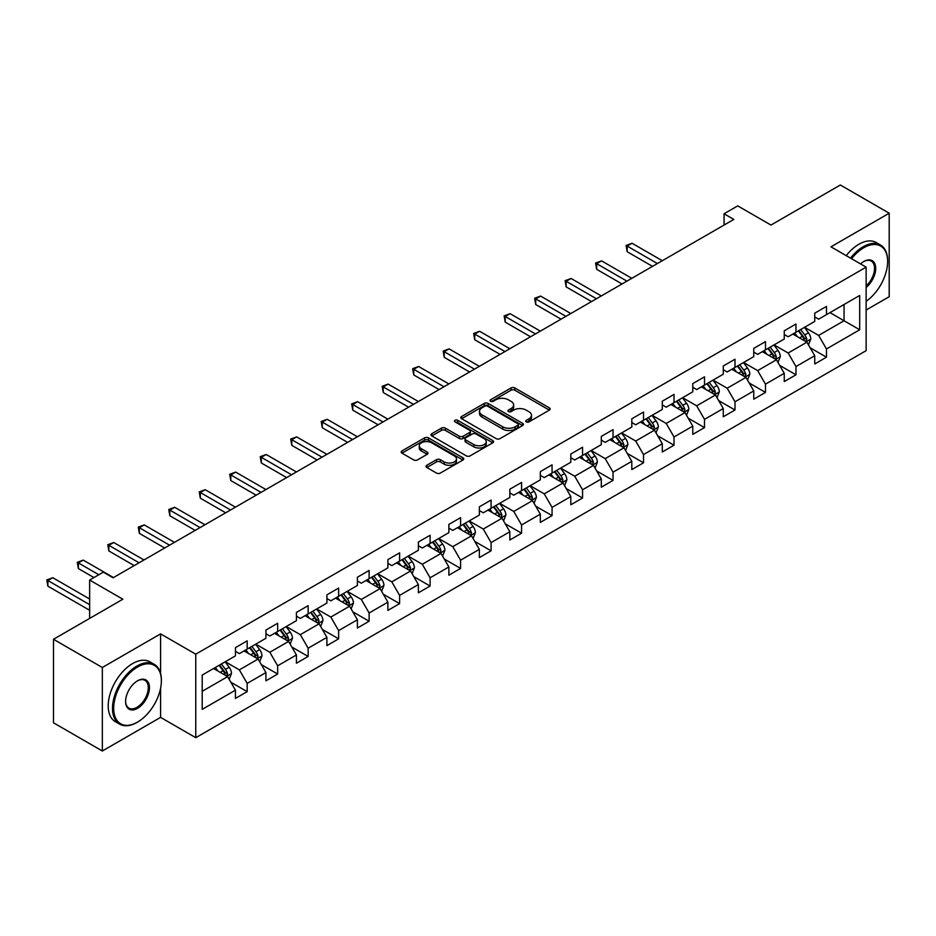 <?xml version="1.0" encoding="UTF-8"?>
<svg xmlns="http://www.w3.org/2000/svg" width="936" height="936" viewBox="0 0 936 936"><rect width="100%" height="100%" fill="white"/><g stroke="black" fill="none" stroke-linecap="round" stroke-linejoin="round"><path stroke-width="1.4" d="M526.313 421.879A1.895 1.1 0 0 0 529.004 421.879L549.385 410.108A2.714 1.568 0 0 0 550.181 409.009A2.714 1.568 0 0 0 549.385 407.897L514.858 387.96A2.714 1.568 0 0 0 511.021 387.96L490.639 399.73A1.895 1.1 0 0 0 490.078 400.503A1.895 1.1 0 0 0 490.639 401.275A1.895 1.1 0 0 0 493.319 401.275L495.963 399.754A8.681 5.008 0 0 1 508.236 399.754L511.115 401.415A8.681 5.008 0 0 1 513.653 404.96A8.681 5.008 0 0 1 511.115 408.505L508.47 410.026A1.895 1.1 0 0 0 507.92 410.81A1.895 1.1 0 0 0 508.47 411.583A1.895 1.1 0 0 0 511.161 411.583L513.794 410.062A8.681 5.008 0 0 1 526.079 410.062L528.957 411.723A8.681 5.008 0 0 1 531.496 415.268A8.681 5.008 0 0 1 528.957 418.813L526.313 420.334A1.895 1.1 0 0 0 525.763 421.106A1.895 1.1 0 0 0 526.313 421.879L526.313 420.334M426.804 465.274A2.714 1.568 0 0 0 426.009 466.374A2.714 1.568 0 0 0 426.804 467.485L436.492 473.078A2.714 1.568 0 0 0 440.329 473.078L462.957 460.009A2.714 1.568 0 0 0 463.753 458.897A2.714 1.568 0 0 0 462.957 457.798L428.431 437.861A2.714 1.568 0 0 0 424.593 437.861L401.953 450.93A2.714 1.568 0 0 0 401.158 452.029A2.714 1.568 0 0 0 401.953 453.141L413.654 459.904A2.714 1.568 0 0 0 417.491 459.904L427.179 454.311A2.714 1.568 0 0 0 427.974 453.2A2.714 1.568 0 0 0 427.179 452.088L421.375 448.742A7.254 4.189 0 0 1 419.258 445.782A7.254 4.189 0 0 1 423.739 441.909A7.254 4.189 0 0 1 431.648 442.81L454.381 455.937A7.254 4.189 0 0 1 456.499 458.897A7.254 4.189 0 0 1 452.018 462.77A7.254 4.189 0 0 1 444.109 461.869L440.329 459.681A2.714 1.568 0 0 0 436.492 459.681L426.804 465.274L426.804 467.485M866.139 310.027L889.2 296.712L889.2 213.209L840.341 185L770.96 225.061L737.732 205.873L724.054 213.771L733.824 219.422L113.092 577.793L103.323 572.153L89.645 580.051L89.645 618.415M160.582 673.51L160.582 633.871L102.34 667.497L53.481 639.288L122.862 599.227L89.645 580.051M160.582 633.871L195.764 654.182L866.139 267.146L866.139 350.649L195.764 737.685L195.764 654.182M889.2 213.209L830.957 246.835L866.139 267.146M496.15 438.633A2.714 1.568 0 0 0 499.988 438.633L522.627 425.564A2.714 1.568 0 0 0 523.423 424.453A2.714 1.568 0 0 0 522.627 423.353L488.089 403.416A2.714 1.568 0 0 0 484.251 403.416L461.623 416.485A2.714 1.568 0 0 0 460.828 417.585A2.714 1.568 0 0 0 461.623 418.696L496.15 438.633M455.762 422.288A1.895 1.1 0 0 1 457.681 422.557L457.681 420.299L492.792 440.575A2.714 1.568 0 0 1 493.588 441.675A2.714 1.568 0 0 1 492.792 442.786L470.153 455.855A2.714 1.568 0 0 1 466.315 455.855L431.788 435.919L431.788 433.707A2.714 1.568 0 0 0 430.993 434.807A2.714 1.568 0 0 0 431.788 435.919M431.788 433.707L441.476 428.115A2.714 1.568 0 0 1 445.314 428.115L459.319 436.199A2.714 1.568 0 0 0 463.156 436.199L469.579 432.49A2.714 1.568 0 0 0 470.375 431.379A2.714 1.568 0 0 0 469.579 430.267L455.001 421.855A1.895 1.1 0 0 1 454.44 421.083A1.895 1.1 0 0 1 455.621 420.065A1.895 1.1 0 0 1 457.681 420.299M102.34 667.497L102.34 751L53.481 722.791L53.481 639.288M230.853 682.227L247.174 691.645L247.174 683.409L265.929 672.574L265.929 680.811L277.653 674.049L277.653 665.8L296.419 654.978L296.419 663.214L308.143 656.44L308.143 648.203L326.91 637.369L326.91 645.606L338.633 638.832L338.633 630.595L357.4 619.772L357.4 628.009L369.123 621.235L369.123 612.998L387.89 602.164L387.89 610.401L399.613 603.626L399.613 595.39L418.38 584.567L418.38 592.804L430.104 586.03L430.104 577.793L448.87 566.959L448.87 575.195L460.594 568.421L460.594 560.184L479.361 549.362L479.361 557.599L491.084 550.824L491.084 542.587L509.839 531.753L509.839 539.99L521.574 533.216L521.574 524.979L540.329 514.156L540.329 522.393L552.064 515.619L552.064 507.382L570.82 496.548L570.82 504.785L582.555 498.01L582.555 489.774L601.31 478.951L601.31 487.188L613.033 480.414L613.033 472.177L631.8 461.343L631.8 469.579L643.523 462.805L643.523 454.568L662.29 443.734L662.29 451.983L674.014 445.208L674.014 436.972L692.78 426.137L692.78 434.374L704.504 427.6L704.504 419.363L723.271 408.529L723.271 416.777L734.994 410.003L734.994 401.766L753.761 390.932L753.761 399.169L765.484 392.395L765.484 384.158L784.251 373.324L784.251 381.572L795.974 374.798L795.974 366.561L814.741 355.727L814.741 363.964L826.465 357.189L826.465 348.952L859.693 329.776L859.693 295.472L844.05 304.493L844.05 320.744L859.693 329.776M247.174 691.645L235.439 698.42L235.439 690.183L202.211 709.359L202.211 675.055L235.439 655.879L235.439 647.642L247.174 640.867L247.174 649.104L265.929 638.27L265.929 630.033L277.653 623.271L277.653 631.507L296.419 620.673L296.419 612.437L308.143 605.662L308.143 613.899L326.91 603.065L326.91 594.828L338.633 588.054L338.633 596.302L357.4 585.468L357.4 577.231L369.123 570.457L369.123 578.694L387.89 567.86L387.89 559.623L399.613 552.848L399.613 561.097L418.38 550.263L418.38 542.026L430.104 535.252L430.104 543.488L448.87 532.654L448.87 524.417L460.594 517.643L460.594 525.88L479.361 515.057L479.361 506.821L491.084 500.046L491.084 508.283L509.839 497.449L509.839 489.212L521.574 482.438L521.574 490.675L540.329 479.852L540.329 471.615L552.064 464.841L552.064 473.078L570.82 462.244L570.82 454.007L582.555 447.232L582.555 455.469L601.31 444.647L601.31 436.41L613.033 429.636L613.033 437.872L631.8 427.038L631.8 418.801L643.523 412.027L643.523 420.264L662.29 409.441L662.29 401.205L674.014 394.43L674.014 402.667L692.78 391.833L692.78 383.596L704.504 376.822L704.504 385.059L723.271 374.236L723.271 365.999L734.994 359.225L734.994 367.462L753.761 356.628L753.761 348.391L765.484 341.617L765.484 349.853L784.251 339.031L784.251 330.794L795.974 324.02L795.974 332.257L814.741 321.422L814.741 313.186L826.465 306.411L826.465 314.648L859.693 295.472M244.039 650.906L258.114 659.038L239.347 669.872L225.284 661.74M235.439 651.362L239.347 653.62L247.174 649.104M239.347 669.872L247.174 683.409M258.114 659.038L265.929 672.574M274.529 633.309L288.604 641.429L269.837 652.263L255.762 644.143M265.929 633.754L269.837 636.012L277.653 631.507M269.837 652.263L277.653 665.8M288.604 641.429L296.419 654.978M305.019 615.701L319.094 623.832L300.327 634.667L286.252 626.535M296.419 616.157L300.327 618.415L308.143 613.899M300.327 634.667L308.143 648.203M319.094 623.832L326.91 637.369M335.509 598.104L349.584 606.224L330.817 617.058L316.742 608.938M326.91 598.549L330.817 600.807L338.633 596.302M330.817 617.058L338.633 630.595M349.584 606.224L357.4 619.772M365.999 580.495L380.075 588.627L361.308 599.461L347.233 591.33M357.4 580.952L361.308 583.21L369.123 578.694M361.308 599.461L369.123 612.998M380.075 588.627L387.89 602.164M396.49 562.899L410.565 571.019L391.798 581.853L377.723 573.733M387.89 563.343L391.798 565.601L399.613 561.097M391.798 581.853L399.613 595.39M410.565 571.019L418.38 584.567M426.98 545.29L441.043 553.422L422.288 564.256L408.213 556.124M418.38 545.746L422.288 548.005L430.104 543.488M422.288 564.256L430.104 577.793M441.043 553.422L448.87 566.959M457.47 527.693L471.533 535.813L452.778 546.647L438.703 538.528M448.87 528.138L452.778 530.396L460.594 525.88M452.778 546.647L460.594 560.184M471.533 535.813L479.361 549.362M487.96 510.085L502.024 518.216L483.268 529.051L469.193 520.919M479.361 510.541L483.268 512.799L491.084 508.283M483.268 529.051L491.084 542.587M502.024 518.216L509.839 531.753M518.439 492.488L532.514 500.608L513.759 511.442L499.684 503.322M509.839 492.933L513.759 495.191L521.574 490.675M513.759 511.442L521.574 524.979M532.514 500.608L540.329 514.156M548.929 474.88L563.004 483.011L544.237 493.845L530.174 485.714M540.329 475.336L544.237 477.594L552.064 473.078M544.237 493.845L552.064 507.382M563.004 483.011L570.82 496.548M579.419 457.283L593.494 465.403L574.727 476.237L560.664 468.117M570.82 457.727L574.727 459.985L582.555 455.469M574.727 476.237L582.555 489.774M593.494 465.403L601.31 478.951M609.909 439.674L623.984 447.806L605.218 458.64L591.154 450.508M601.31 440.131L605.218 442.389L613.033 437.872M605.218 458.64L613.033 472.177M623.984 447.806L631.8 461.343M640.399 422.077L654.475 430.197L635.708 441.031L621.633 432.912M631.8 422.522L635.708 424.78L643.523 420.264M635.708 441.031L643.523 454.568M654.475 430.197L662.29 443.734M670.89 404.469L684.965 412.6L666.198 423.435L652.123 415.303M662.29 404.925L666.198 407.183L674.014 402.667M666.198 423.435L674.014 436.972M684.965 412.6L692.78 426.137M701.38 386.872L715.455 394.992L696.688 405.826L682.613 397.706M692.78 387.317L696.688 389.575L704.504 385.059M696.688 405.826L704.504 419.363M715.455 394.992L723.271 408.529M731.87 369.264L745.945 377.395L727.178 388.218L713.103 380.098M723.271 369.72L727.178 371.978L734.994 367.462M727.178 388.218L734.994 401.766M745.945 377.395L753.761 390.932M762.36 351.667L776.424 359.787L757.669 370.621L743.593 362.501M753.761 352.111L757.669 354.37L765.484 349.853M757.669 370.621L765.484 384.158M776.424 359.787L784.251 373.324M792.85 334.058L806.914 342.19L788.159 353.012L774.084 344.893M784.251 334.515L788.159 336.773L795.974 332.257M788.159 353.012L795.974 366.561M806.914 342.19L814.741 355.727M829.975 312.624L844.05 320.744L818.649 335.416L804.574 327.296M814.741 316.906L818.649 319.164L826.465 314.648M818.649 335.416L826.465 348.952M102.34 751L160.582 717.374L195.764 737.685M724.054 213.771L724.054 225.061M202.211 691.306L227.624 676.634L213.548 668.515M227.624 676.634L235.439 690.183M810.143 347.771L826.465 357.189M779.653 365.379L795.974 374.798M749.163 382.976L765.484 392.395M718.672 400.585L734.994 410.003M688.182 418.181L704.504 427.6M657.692 435.79L674.014 445.208M627.214 453.387L643.523 462.805M596.723 470.995L613.033 480.414M566.233 488.592L582.555 498.01M535.743 506.2L552.064 515.619M505.253 523.797L521.574 533.216M474.763 541.406L491.084 550.824M444.272 559.003L460.594 568.421M413.782 576.611L430.104 586.03M383.292 594.208L399.613 603.626M352.802 611.816L369.123 621.235M322.312 629.413L338.633 638.832M291.833 647.022L308.143 656.44M261.343 664.618L277.653 674.049M160.582 717.374L160.582 688.252M527.073 422.148L528.957 421.06A8.681 5.008 0 0 0 531.496 417.514L531.496 415.268M513.653 404.96L513.653 407.219A8.681 5.008 0 0 1 511.115 410.764L509.231 411.852M549.35 410.132L514.858 390.218A2.714 1.568 0 0 0 511.021 390.218L491.388 401.544M522.592 425.587L488.089 405.674A2.714 1.568 0 0 0 484.251 405.674L461.659 418.72M517.83 425.236A1.895 1.1 0 0 0 518.38 424.453A1.895 1.1 0 0 0 517.83 423.68L487.516 406.177A1.895 1.1 0 0 0 484.836 406.177L482.052 407.792A8.681 5.008 0 0 0 479.501 411.337A8.681 5.008 0 0 0 482.052 414.87L502.772 426.839A8.681 5.008 0 0 0 515.046 426.839L517.83 425.236L517.83 427.483A1.895 1.1 0 0 0 518.38 426.711L518.38 424.453M479.501 411.337L479.501 413.583A8.681 5.008 0 0 0 482.052 417.128L482.052 414.87M517.83 427.483L515.046 429.097A8.681 5.008 0 0 1 502.772 429.097L482.052 417.128M431.824 435.942L441.476 430.373L441.476 428.115M470.375 431.379L470.375 433.637A2.714 1.568 0 0 1 469.579 434.749L463.156 438.457A2.714 1.568 0 0 1 459.319 438.457L445.314 430.373A2.714 1.568 0 0 0 441.476 430.373M457.681 422.557L492.757 442.81M473.85 444.588A7.254 4.189 0 0 0 481.759 445.501A7.254 4.189 0 0 0 486.24 441.628A7.254 4.189 0 0 0 484.111 438.656L476.108 434.035A2.714 1.568 0 0 0 472.27 434.035L465.835 437.744A2.714 1.568 0 0 0 465.04 438.855A2.714 1.568 0 0 0 465.835 439.967L473.85 444.588L473.85 446.846A7.254 4.189 0 0 0 481.759 447.747A7.254 4.189 0 0 0 486.24 443.886L486.24 441.628M465.04 438.855L465.04 441.113A2.714 1.568 0 0 0 465.835 442.225L465.835 439.967M473.85 446.846L465.835 442.225M456.499 458.897L456.499 461.155A7.254 4.189 0 0 1 452.018 465.028A7.254 4.189 0 0 1 444.109 464.127L440.329 461.939A2.714 1.568 0 0 0 436.492 461.939L426.839 467.509M419.258 445.782L419.258 448.04A7.254 4.189 0 0 0 421.375 451L421.375 448.742M427.179 452.088L427.179 454.311L421.375 451M462.922 460.032L428.431 440.119A2.714 1.568 0 0 0 424.593 440.119L401.989 453.164M808.458 344.857L810.787 339.007A7.324 4.224 -120 0 0 808.447 332.771L804.422 327.378M797.378 336.679L794.641 333.029M662.29 260.711L632.057 243.255L627.167 246.086L627.167 251.725L652.521 266.362M805.779 341.535L806.832 339.312A7.324 4.224 -120 0 0 804.738 334.912L800.701 329.53M798.864 330.584L803.345 336.562A3.732 2.153 60 0 1 804.024 337.697L806.832 339.312M798.361 330.876L802.386 336.27A7.324 4.224 60 0 1 804.492 340.669M627.167 251.725L626.09 245.466L657.4 263.542M626.09 245.466L632.057 243.255M866.139 301.322A33.719 19.469 120 0 0 887.632 261.507A33.719 19.469 120 0 0 863.788 247.736A33.719 19.469 120 0 0 851.549 258.722M850.532 258.137A34.55 19.948 -60 0 1 863.203 246.73A34.55 19.948 -60 0 1 880.483 245.01A34.55 19.948 -60 0 1 887.632 260.828A34.55 19.948 -60 0 1 887.632 261.167M860.535 263.917A16.86 9.734 -60 0 1 863.788 261.507L863.788 261.507A16.86 9.734 -60 0 1 875.651 267.064A16.86 9.734 -60 0 1 866.139 287.411M846.226 255.657A34.55 19.948 -60 0 1 858.909 244.237A34.55 19.948 -60 0 1 876.178 242.529L880.483 245.01M866.139 285.889A16.029 9.255 120 0 0 874.154 272.002A16.029 9.255 120 0 0 871.217 261.05A16.029 9.255 120 0 0 863.495 261.682M136.937 722.452L137.522 722.112A33.719 19.469 120 0 0 161.366 680.811A33.719 19.469 120 0 0 137.522 667.04A33.719 19.469 120 0 0 113.677 708.341A33.719 19.469 120 0 0 137.522 722.112L136.937 722.452A34.55 19.948 -60 0 1 119.668 724.16A34.55 19.948 -60 0 1 114.367 696.478A34.55 19.948 -60 0 1 136.937 666.034A34.55 19.948 -60 0 1 154.218 664.314A34.55 19.948 -60 0 1 161.366 680.133A34.55 19.948 -60 0 1 161.366 680.472M137.522 708.341A16.86 9.734 -60 0 1 125.599 701.462A16.86 9.734 -60 0 1 137.522 680.811L137.522 680.811A16.86 9.734 -60 0 1 149.444 687.691A16.86 9.734 -60 0 1 137.522 708.341M125.611 701.122A16.029 9.255 120 0 0 128.922 708.119A16.029 9.255 120 0 0 136.937 707.335A16.029 9.255 120 0 0 147.408 693.202A16.029 9.255 120 0 0 144.951 680.355A16.029 9.255 120 0 0 137.229 680.987M119.668 724.16L115.362 721.679A34.55 19.948 -60 0 1 110.074 693.997A34.55 19.948 -60 0 1 132.643 663.554A34.55 19.948 -60 0 1 149.912 661.834L154.218 664.314M777.968 362.466L780.296 356.604A7.324 4.224 -120 0 0 777.956 350.368L773.932 344.986M766.9 354.288L764.15 350.626M631.8 278.32L601.567 260.863L596.677 263.683L596.677 269.322L622.03 283.959M775.3 359.131L776.342 356.92A7.324 4.224 -120 0 0 774.247 352.509L770.211 347.127M768.374 348.192L772.855 354.159A3.732 2.153 60 0 1 773.534 355.294L776.342 356.92M767.871 348.485L771.907 353.866A7.324 4.224 60 0 1 774.002 358.277M596.677 269.322L595.6 263.063L626.909 281.139M595.6 263.063L601.567 260.863M747.49 380.063L749.806 374.213A7.324 4.224 -120 0 0 747.466 367.977L743.441 362.583M736.41 371.885L733.66 368.234M601.31 295.916L571.077 278.472L566.186 281.291L566.186 286.931L591.54 301.567M744.81 376.74L745.852 374.517A7.324 4.224 -120 0 0 743.757 370.118L739.721 364.736M737.884 365.789L742.365 371.767A3.732 2.153 60 0 1 743.044 372.902L745.852 374.517M737.381 366.081L741.417 371.475A7.324 4.224 60 0 1 743.512 375.874M566.186 286.931L565.11 280.671L596.431 298.748M565.11 280.671L571.077 278.472M716.999 397.671L719.316 391.81A7.324 4.224 -120 0 0 716.988 385.573L712.951 380.191M705.919 389.493L703.182 385.831M570.82 313.525L540.587 296.068L535.696 298.888L535.696 304.528L561.05 319.164M714.32 394.337L715.361 392.125A7.324 4.224 -120 0 0 713.267 387.715L709.231 382.333M707.405 383.397L711.875 389.364A3.732 2.153 60 0 1 712.553 390.499L715.361 392.125M706.891 383.69L710.927 389.072A7.324 4.224 60 0 1 713.021 393.483M535.696 304.528L534.631 298.268L565.941 316.345M534.631 298.268L540.587 296.068M686.509 415.268L688.826 409.418A7.324 4.224 -120 0 0 686.497 403.182L682.461 397.788M675.429 407.09L672.692 403.439M540.329 331.122L510.097 313.677L505.218 316.497L505.218 322.136L530.56 336.773M683.83 411.945L684.871 409.722A7.324 4.224 -120 0 0 682.777 405.323L678.74 399.941M676.915 400.994L681.385 406.973A3.732 2.153 60 0 1 682.063 408.108L684.871 409.722M676.4 401.287L680.437 406.68A7.324 4.224 60 0 1 682.531 411.079M505.218 322.136L504.141 315.877L535.45 333.953M504.141 315.877L510.097 313.677M656.019 432.877L658.336 427.015A7.324 4.224 -120 0 0 656.007 420.779L651.971 415.397M644.939 424.698L642.201 421.036M509.839 348.73L479.606 331.274L474.727 334.094L474.727 339.733L500.07 354.37M653.34 429.542L654.393 427.331A7.324 4.224 -120 0 0 652.287 422.92L648.262 417.538M646.425 418.603L650.894 424.57A3.732 2.153 60 0 1 651.573 425.704L654.393 427.331M645.91 418.895L649.947 424.277A7.324 4.224 60 0 1 652.041 428.688M474.727 339.733L473.651 333.473L504.96 351.55M473.651 333.473L479.606 331.274M625.529 450.473L627.857 444.623A7.324 4.224 -120 0 0 625.517 438.387L621.481 432.994M614.449 442.295L611.711 438.645M479.349 366.327L449.116 348.882L444.237 351.702L444.237 357.341L469.579 371.978M622.85 447.151L623.902 444.928A7.324 4.224 -120 0 0 621.797 440.528L617.772 435.146M615.935 436.199L620.404 442.178A3.732 2.153 60 0 1 621.083 443.313L623.902 444.928M615.42 436.492L619.457 441.886A7.324 4.224 60 0 1 621.551 446.285M444.237 357.341L443.161 351.082L474.47 369.158M443.161 351.082L449.116 348.882M595.039 468.082L597.367 462.22A7.324 4.224 -120 0 0 595.027 455.984L590.99 450.602M583.959 459.904L581.221 456.241M448.87 383.935L418.626 366.479L413.747 369.299L413.747 374.938L439.089 389.575M592.359 464.747L593.412 462.536A7.324 4.224 -120 0 0 591.318 458.125L587.281 452.743M585.445 453.808L589.914 459.775A3.732 2.153 60 0 1 590.593 460.91L593.412 462.536M584.93 454.1L588.966 459.482A7.324 4.224 60 0 1 591.061 463.893M413.747 374.938L412.671 368.679L443.98 386.755M412.671 368.679L418.626 366.479M564.548 485.679L566.877 479.829A7.324 4.224 -120 0 0 564.537 473.593L560.5 468.199M553.468 477.5L550.731 473.85M418.38 401.532L388.147 384.088L383.257 386.907L383.257 392.547L408.599 407.183M561.869 482.356L562.922 480.133A7.324 4.224 -120 0 0 560.828 475.734L556.791 470.352M554.954 471.405L559.424 477.383A3.732 2.153 60 0 1 560.102 478.518L562.922 480.133M554.44 471.697L558.476 477.091A7.324 4.224 60 0 1 560.57 481.49M383.257 392.547L382.18 386.287L413.49 404.364M382.18 386.287L388.147 384.088M534.058 503.287L536.386 497.425A7.324 4.224 -120 0 0 534.046 491.189L530.01 485.807M522.978 495.109L520.24 491.447M387.89 419.141L357.657 401.684L352.767 404.504L352.767 410.143L378.121 424.78M531.379 499.953L532.432 497.741A7.324 4.224 -120 0 0 530.338 493.33L526.301 487.948M524.464 489.013L528.945 494.98A3.732 2.153 60 0 1 529.624 496.115L532.432 497.741M523.949 489.306L527.986 494.688A7.324 4.224 60 0 1 530.08 499.099M352.767 410.143L351.69 403.884L383 421.96M351.69 403.884L357.657 401.684M503.568 520.884L505.896 515.034A7.324 4.224 -120 0 0 503.556 508.798L499.52 503.404M492.488 512.706L489.75 509.055M357.4 436.749L327.167 419.293L322.276 422.113L322.276 427.752L347.63 442.389M500.889 517.561L501.942 515.338A7.324 4.224 -120 0 0 499.847 510.939L495.811 505.557M493.974 506.61L498.455 512.589A3.732 2.153 60 0 1 499.134 513.724L501.942 515.338M493.471 506.902L497.496 512.296A7.324 4.224 60 0 1 499.602 516.695M322.276 427.752L321.2 421.492L352.509 439.569M321.2 421.492L327.167 419.293M473.078 538.492L475.406 532.631A7.324 4.224 -120 0 0 473.066 526.395L469.03 521.013M461.998 530.314L459.26 526.652M326.91 454.346L296.677 436.89L291.786 439.709L291.786 445.349L317.14 459.985M470.399 535.158L471.451 532.947A7.324 4.224 -120 0 0 469.357 528.536L465.321 523.154M463.484 524.218L467.965 530.185A3.732 2.153 60 0 1 468.643 531.32L471.451 532.947M462.981 524.511L467.005 529.893A7.324 4.224 60 0 1 469.111 534.304M291.786 445.349L290.71 439.089L322.019 457.166M290.71 439.089L296.677 436.89M442.588 556.089L444.916 550.239A7.324 4.224 -120 0 0 442.576 544.003L438.551 538.61M431.519 547.911L428.77 544.261M296.419 471.955L266.187 454.498L261.296 457.318L261.296 462.957L286.65 477.594M439.92 552.766L440.961 550.543A7.324 4.224 -120 0 0 438.867 546.144L434.83 540.762M432.994 541.815L437.475 547.794A3.732 2.153 60 0 1 438.153 548.929L440.961 550.543M432.49 542.108L436.527 547.501A7.324 4.224 60 0 1 438.621 551.901M261.296 462.957L260.22 456.698L291.529 474.774M260.22 456.698L266.187 454.498M412.109 573.698L414.426 567.836A7.324 4.224 -120 0 0 412.086 561.6L408.061 556.218M401.029 565.519L398.28 561.857M265.929 489.551L235.696 472.095L230.806 474.915L230.806 480.554L256.16 495.191M409.43 570.363L410.471 568.152A7.324 4.224 -120 0 0 408.377 563.741L404.34 558.359M402.503 559.424L406.985 565.391A3.732 2.153 60 0 1 407.663 566.526L410.471 568.152M402 559.716L406.037 565.098A7.324 4.224 60 0 1 408.131 569.509M230.806 480.554L229.729 474.295L261.039 492.371M229.729 474.295L235.696 472.095M381.619 591.295L383.935 585.445A7.324 4.224 -120 0 0 381.607 579.208L377.571 573.815M370.539 583.116L367.801 579.466M235.439 507.16L205.206 489.703L200.316 492.523L200.316 498.163L225.67 512.799M378.94 587.972L379.981 585.749A7.324 4.224 -120 0 0 377.887 581.35L373.85 575.968M372.025 577.021L376.494 582.999A3.732 2.153 60 0 1 377.173 584.134L379.981 585.749M371.51 577.313L375.547 582.707A7.324 4.224 60 0 1 377.641 587.106M200.316 498.163L199.251 491.903L230.56 509.98M199.251 491.903L205.206 489.703M351.129 608.903L353.445 603.041A7.324 4.224 -120 0 0 351.117 596.805L347.08 591.423M340.049 600.725L337.311 597.063M204.949 524.757L174.716 507.3L169.837 510.12L169.837 515.759L195.179 530.396M348.449 605.569L349.491 603.357A7.324 4.224 -120 0 0 347.396 598.946L343.36 593.564M341.535 594.629L346.004 600.596A3.732 2.153 60 0 1 346.683 601.731L349.491 603.357M341.02 594.922L345.056 600.304A7.324 4.224 60 0 1 347.151 604.715M169.837 515.759L168.761 509.5L200.07 527.576M168.761 509.5L174.716 507.3M320.639 626.5L322.955 620.65A7.324 4.224 -120 0 0 320.627 614.414L316.59 609.02M309.559 618.322L306.821 614.671M174.459 542.365L144.226 524.909L139.347 527.728L139.347 533.368L164.689 548.005M317.959 623.177L319.012 620.954A7.324 4.224 -120 0 0 316.906 616.555L312.881 611.173M311.045 612.226L315.514 618.205A3.732 2.153 60 0 1 316.192 619.34L319.012 620.954M310.53 612.518L314.566 617.912A7.324 4.224 60 0 1 316.66 622.311M139.347 533.368L138.271 527.108L169.58 545.185M138.271 527.108L144.226 524.909M290.148 644.108L292.477 638.247A7.324 4.224 -120 0 0 290.137 632.011L286.1 626.629M279.068 635.93L276.331 632.268M143.968 559.962L113.736 542.506L108.857 545.325L108.857 550.965L134.199 565.601M287.469 640.774L288.522 638.563A7.324 4.224 -120 0 0 286.416 634.152L282.391 628.77M280.554 629.834L285.024 635.801A3.732 2.153 60 0 1 285.702 636.936L288.522 638.563M280.039 630.127L284.076 635.509A7.324 4.224 60 0 1 286.17 639.92M108.857 550.965L107.78 544.705L139.09 562.782M107.78 544.705L113.736 542.506M259.658 661.705L261.986 655.855A7.324 4.224 -120 0 0 259.646 649.619L255.61 644.225M248.578 653.527L245.84 649.876M113.49 577.57L83.246 560.114L78.367 562.934L78.367 568.573L93.939 577.57M256.979 658.382L258.032 656.159A7.324 4.224 -120 0 0 255.926 651.76L251.901 646.378M250.064 647.431L254.534 653.41A3.732 2.153 60 0 1 255.212 654.545L258.032 656.159M249.549 647.724L253.586 653.117A7.324 4.224 60 0 1 255.68 657.517M78.367 568.573L77.29 562.314L98.83 574.739M77.29 562.314L83.246 560.114M229.168 679.314L231.496 673.452A7.324 4.224 -120 0 0 229.156 667.216L225.12 661.834M218.088 671.135L215.35 667.473M89.645 599.005L52.755 577.711L47.876 580.531L47.876 586.17L89.645 610.284M226.489 675.979L227.542 673.768A7.324 4.224 -120 0 0 225.447 669.357L221.411 663.975M219.574 665.04L224.043 671.007A3.732 2.153 60 0 1 224.722 672.142L227.542 673.768M219.059 665.332L223.096 670.714A7.324 4.224 60 0 1 225.19 675.125M47.876 586.17L46.8 579.91L89.645 604.644M46.8 579.91L52.755 577.711M528.957 421.06L528.957 418.813M508.47 411.583L508.47 410.026M511.115 410.764L511.115 408.505M490.639 401.275L490.639 399.73M511.021 390.218L511.021 387.96M514.858 390.218L514.858 387.96M549.385 410.108L549.385 407.897M461.623 418.696L461.623 416.485M484.251 405.674L484.251 403.416M488.089 405.674L488.089 403.416M522.627 425.564L522.627 423.353M502.772 429.097L502.772 426.839M515.046 429.097L515.046 426.839M445.314 430.373L445.314 428.115M459.319 438.457L459.319 436.199M463.156 438.457L463.156 436.199M469.579 434.749L469.579 432.49M492.792 442.786L492.792 440.575M436.492 461.939L436.492 459.681M440.329 461.939L440.329 459.681M444.109 464.127L444.109 461.869M401.953 453.141L401.953 450.93M424.593 440.119L424.593 437.861M428.431 440.119L428.431 437.861M462.957 460.009L462.957 457.798M806.2 341.769L810.74 339.148M804.738 334.912L808.447 332.771M799.531 337.919L802.386 336.27M775.71 359.365L780.25 356.745M774.247 352.509L777.956 350.368M769.041 355.516L771.907 353.866M745.22 376.974L749.759 374.353M743.757 370.118L747.466 367.977M738.551 373.125L741.417 371.475M714.73 394.571L719.269 391.95M713.267 387.715L716.988 385.573M708.061 390.721L710.927 389.072M684.239 412.179L688.779 409.558M682.777 405.323L686.497 403.182M677.57 408.33L680.437 406.68M653.749 429.776L658.289 427.155M652.287 422.92L656.007 420.779M647.08 425.927L649.947 424.277M623.259 447.385L627.799 444.764M621.797 440.528L625.517 438.387M616.59 443.535L619.457 441.886M592.769 464.993L597.32 462.361M591.318 458.125L595.027 455.984M586.1 461.132L588.966 459.482M562.279 482.59L566.83 479.969M560.828 475.734L564.537 473.593M555.61 478.741L558.476 477.091M531.788 500.198L536.34 497.566M530.338 493.33L534.046 491.189M525.119 496.337L527.986 494.688M501.298 517.795L505.849 515.174M499.847 510.939L503.556 508.798M494.629 513.946L497.496 512.296M470.82 535.404L475.359 532.771M469.357 528.536L473.066 526.395M464.151 531.543L467.005 529.893M440.329 553L444.869 550.38M438.867 546.144L442.576 544.003M433.66 549.151L436.527 547.501M409.839 570.609L414.379 567.976M408.377 563.741L412.086 561.6M403.17 566.748L406.037 565.098M379.349 588.206L383.889 585.585M377.887 581.35L381.607 579.208M372.68 584.356L375.547 582.707M348.859 605.814L353.399 603.182M347.396 598.946L351.117 596.805M342.19 601.965L345.056 600.304M318.369 623.411L322.908 620.79M316.906 616.555L320.627 614.414M311.7 619.562L314.566 617.912M287.878 641.02L292.418 638.387M286.416 634.152L290.137 632.011M281.209 637.17L284.076 635.509M257.388 658.616L261.94 655.996M255.926 651.76L259.646 649.619M250.719 654.767L253.586 653.117M226.898 676.225L231.449 673.592M225.447 669.357L229.156 667.216M220.229 672.376L223.096 670.714M887.632 261.507L887.632 260.828M161.366 680.811L161.366 680.133"/></g></svg>

